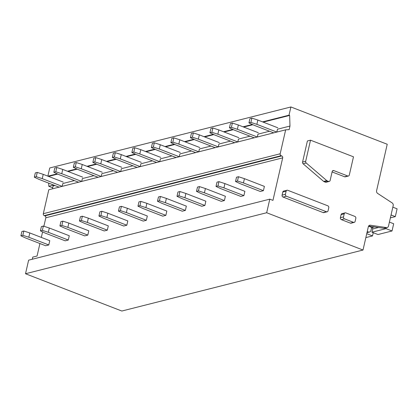 <?xml version="1.0" encoding="UTF-8"?>
<svg xmlns="http://www.w3.org/2000/svg" width="418" height="418" viewBox="0 0 418 418"><rect width="100%" height="100%" fill="white"/><g stroke="black" fill="none" stroke-linecap="round" stroke-linejoin="round"><path stroke-width="0.63" d="M326.463 211.743L286.351 196.209A1.526 1.296 -104.2 0 1 285.41 194.292L286.116 191.219A1.526 1.296 -104.2 0 1 287.709 190.279L327.827 205.808A1.526 1.296 -104.2 0 1 328.762 207.73L328.062 210.803A1.526 1.296 -104.2 0 1 326.463 211.743L323.151 212.579L283.033 197.05A1.526 1.296 -104.2 0 1 282.093 195.128L282.798 192.055A1.526 1.296 -104.2 0 1 283.691 191.068L287.009 190.232M280.18 153.777A1.526 1.296 -104.2 0 0 281.121 155.695L281.753 155.94A1.526 1.296 -104.2 0 1 282.693 157.858L272.954 200.384L269.788 199.156L266.679 212.736L363.007 250.032L368.342 226.734A2.289 1.944 -104.2 0 1 369.684 225.25A2.289 1.944 -104.2 0 1 370.338 225.218L386.504 227.58A2.289 1.944 -104.2 0 0 387.162 227.544A2.289 1.944 -104.2 0 0 388.505 226.065L393.186 205.614A2.289 1.944 -104.2 0 0 392.152 202.923L377.626 193.398A2.289 1.944 -104.2 0 1 376.592 190.712L387.23 144.257L290.902 106.966L289.021 115.18L289.653 115.425L289.977 126.058L289.162 129.632L285.661 129.831L280.18 153.777L43.31 213.692L48.791 189.751L285.661 129.831M327.169 211.79L323.851 212.626A1.526 1.296 -104.2 0 1 323.151 212.579M333.778 170.581A1.526 1.296 -104.2 0 0 332.185 171.521L330.136 180.456A1.526 1.296 -104.2 0 1 329.243 181.443L326.118 182.232A1.526 1.296 -104.2 0 1 325.418 182.18L324.049 181.652A1.526 1.296 -104.2 0 1 323.652 181.412L303.102 163.783A1.526 1.296 -104.2 0 1 302.559 162.1L307.397 140.97L310.522 140.182L353.487 156.818L349.312 175.043A1.526 1.296 -104.2 0 1 347.719 175.978L333.778 170.581L332.482 170.91M348.419 176.03L345.299 176.819A1.526 1.296 -104.2 0 1 344.599 176.772L332.091 171.929M354.224 222.392L351.099 223.181A1.526 1.296 -104.2 0 1 350.399 223.134L341.339 219.622A1.526 1.296 -104.2 0 1 340.398 217.705L341.098 214.633A1.526 1.296 -104.2 0 1 341.997 213.645L345.116 212.851A1.526 1.296 -104.2 0 1 345.817 212.903L354.882 216.409A1.526 1.296 -104.2 0 1 355.822 218.332L355.117 221.404A1.526 1.296 -104.2 0 1 353.524 222.339L350.399 223.134M52.454 188.826L53.107 185.979L54.878 185.529M63.191 182.081L43.226 174.353L37.254 172.415L35.305 172.906L34.323 177.195L36.272 176.699L42.244 178.638L62.193 186.36L62.862 183.507L74.388 180.592M81.724 181.422L82.372 178.575L93.904 175.659M101.234 176.485L101.887 173.637L113.414 170.722M120.745 171.552L121.398 168.7L132.924 165.784M140.255 166.615L140.908 163.767L152.439 160.852M159.77 161.682L160.423 158.83L171.95 155.914M180.257 152.465L160.298 144.738L154.326 142.799L152.371 143.29L151.389 147.58L153.343 147.089L159.315 149.022L179.265 156.75L179.933 153.897L191.46 150.976M199.773 147.528L179.808 139.8L173.836 137.862L171.887 138.358L170.905 142.642L172.853 142.151L178.826 144.09L198.775 151.812L199.443 148.96L210.97 146.044M219.283 142.595L199.318 134.862L193.346 132.929L191.397 133.42L190.415 137.71L192.364 137.214L198.336 139.152L218.29 146.875L218.954 144.022L230.485 141.106M237.816 141.937L238.469 139.089L249.995 136.174M257.326 136.999L257.979 134.152L269.505 131.236M276.836 132.067L277.489 129.214L289.977 126.058M281.121 155.695L44.251 215.615A1.526 1.296 -104.2 0 1 43.31 213.692M44.251 215.615L44.883 215.86A1.526 1.296 -104.2 0 1 45.823 217.778L43.88 226.253M39.924 243.537L37.066 256.015L32.771 257.101L32.285 259.233M42.594 231.875L41.325 237.414M266.679 212.736L25.514 273.743L28.623 260.163L269.788 199.156M25.514 273.743L121.842 311.034L363.007 250.032M368.613 226.06L383.776 228.27A2.289 1.944 -104.2 0 0 384.429 228.238L387.162 227.544M47.866 176.145L49.737 167.968L290.902 106.966M47.924 176.171L57.198 173.825M67.439 171.234L76.708 168.888M86.949 166.301L96.224 163.955M106.459 161.364L115.734 159.018M125.975 156.426L135.244 154.08M145.485 151.494L154.759 149.148M164.995 146.556L174.269 144.21M184.505 141.618L193.78 139.272M204.021 136.686L213.29 134.34M223.531 131.748L232.805 129.402M243.041 126.811L252.315 124.465M262.556 121.878L289.021 115.18M48.561 176.417L57.762 174.087M68.071 171.479L77.273 169.154M87.581 166.542L96.788 164.217M107.097 161.609L116.298 159.279M126.607 156.672L135.808 154.346M146.117 151.739L155.324 149.409M165.627 146.802L174.834 144.471M185.143 141.864L194.344 139.539M204.653 136.932L213.854 134.601M224.163 131.994L233.369 129.664M243.678 127.056L252.88 124.731M263.188 122.124L289.653 115.425M48.692 183.136L48.791 186.276L53.081 185.19L53.107 185.979M329.243 181.443A1.526 1.296 -104.2 0 1 328.543 181.391L327.174 180.863A1.526 1.296 -104.2 0 1 326.771 180.623L306.222 162.994A1.526 1.296 -104.2 0 1 305.678 161.311L310.522 140.182M345.116 212.851A1.526 1.296 -104.2 0 0 344.223 213.838L343.518 216.911A1.526 1.296 -104.2 0 0 344.458 218.833L353.524 222.339M48.791 186.276L52.694 187.786M367.187 231.765L368.942 232.021A2.289 1.944 -104.2 0 0 369.601 231.985L366.988 232.648M371.649 227.413L370.944 230.506A2.289 1.944 -104.2 0 1 369.601 231.985M366.748 233.678L372.516 235.914L373.248 232.701M372.569 228.076L371.586 227.695M365.854 237.596L372.516 235.914M386.201 227.789L386.007 228.646L392.027 230.976L393.678 223.761L390.004 222.334A3.814 3.234 -104.2 0 1 389.419 222.068M368.53 226.206L371.989 227.544A1.144 0.972 -104.2 0 1 372.694 228.98L371.957 232.199L386.007 228.646M391.039 214.998A3.814 3.234 -104.2 0 1 391.384 215.092A3.814 3.234 -104.2 0 1 391.514 215.139L395.318 216.613L397.1 208.822L392.831 207.166M371.957 232.199L377.976 234.529L392.027 230.976M390.381 217.862L395.318 216.613M260.294 191.465L240.329 183.737L235.527 181.506L237.481 181.01L243.454 182.948L263.413 190.676L260.294 191.465M263.413 190.676L264.395 186.391L244.431 178.658L238.464 176.725L236.51 177.216L235.527 181.506M238.464 176.725L237.481 181.01M244.431 178.658L243.454 182.948M273.701 132.861L253.752 125.134L248.95 122.902L250.899 122.406L256.871 124.345L276.82 132.067M277.818 127.788L257.854 120.06L251.882 118.122L249.933 118.613L248.95 122.902M251.882 118.122L250.899 122.406M257.854 120.06L256.871 124.345M240.778 196.403L220.819 188.675L216.017 186.438L217.966 185.947L223.938 187.886L243.903 195.614L240.778 196.403M243.903 195.614L244.885 191.324L224.921 183.596L218.948 181.658L216.999 182.154L216.017 186.438M218.948 181.658L217.966 185.947M224.921 183.596L223.938 187.886M254.191 137.794L234.242 130.071L229.44 127.84L231.389 127.344L237.361 129.282L257.31 137.005M258.308 132.72L238.344 124.992L232.371 123.054L230.422 123.55L229.44 127.84M232.371 123.054L231.389 127.344M238.344 124.992L237.361 129.282M221.268 201.34L201.304 193.612L196.507 191.376L198.456 190.885L204.428 192.818L224.393 200.551L221.268 201.34M224.393 200.551L225.375 196.261L205.41 188.534L199.438 186.595L197.489 187.086L196.507 191.376M199.438 186.595L198.456 190.885M205.41 188.534L204.428 192.818M234.676 142.731L214.727 135.009L209.925 132.772L211.879 132.281L217.851 134.22L237.8 141.942M238.793 137.658L218.833 129.93L212.861 127.992L210.907 128.483L209.925 132.772M212.861 127.992L211.879 132.281M218.833 129.93L217.851 134.22M201.758 206.273L181.793 198.545L176.992 196.314L178.946 195.817L184.918 197.756L204.877 205.484L201.758 206.273M204.877 205.484L205.86 201.199L185.9 193.466L179.928 191.533L177.974 192.024L176.992 196.314M179.928 191.533L178.946 195.817M185.9 193.466L184.918 197.756M215.165 147.669L195.216 139.941L190.415 137.71M193.346 132.929L192.364 137.214M199.318 134.862L198.336 139.152M182.248 211.21L162.283 203.482L157.481 201.246L159.43 200.755L165.403 202.693L185.367 210.421L182.248 211.21M185.367 210.421L186.35 206.131L166.385 198.404L160.413 196.465L158.464 196.962L157.481 201.246M160.413 196.465L159.43 200.755M166.385 198.404L165.403 202.693M195.655 152.601L175.706 144.879L170.905 142.642M173.836 137.862L172.853 142.151M179.808 139.8L178.826 144.09M162.733 216.148L142.773 208.415L137.971 206.184L139.92 205.687L145.892 207.626L165.857 215.359L162.733 216.148M165.857 215.359L166.839 211.069L146.875 203.341L140.903 201.403L138.954 201.894L137.971 206.184M140.903 201.403L139.92 205.687M146.875 203.341L145.892 207.626M176.14 157.539L156.191 149.816L151.389 147.58M154.326 142.799L153.343 147.089M160.298 144.738L159.315 149.022M143.222 221.08L123.258 213.352L118.456 211.121L120.41 210.625L126.382 212.563L146.342 220.291L143.222 221.08M146.342 220.291L147.324 216.001L127.365 208.274L121.392 206.335L119.438 206.832L118.456 211.121M121.392 206.335L120.41 210.625M127.365 208.274L126.382 212.563M156.63 162.471L136.681 154.749L131.879 152.518L133.833 152.021L139.805 153.96L159.754 161.682M160.747 157.403L140.788 149.67L134.815 147.737L132.861 148.228L131.879 152.518M134.815 147.737L133.833 152.021M140.788 149.67L139.805 153.96M123.712 226.018L103.748 218.29L98.946 216.054L100.9 215.563L106.872 217.501L126.832 225.229L123.712 226.018M126.832 225.229L127.814 220.939L107.854 213.211L101.882 211.273L99.928 211.769L98.946 216.054M101.882 211.273L100.9 215.563M107.854 213.211L106.872 217.501M137.12 167.409L117.171 159.686L112.369 157.45L114.318 156.959L120.29 158.897L140.239 166.62M141.237 162.336L121.272 154.608L115.3 152.669L113.351 153.166L112.369 157.45M115.3 152.669L114.318 156.959M121.272 154.608L120.29 158.897M104.197 230.955L84.237 223.222L79.436 220.991L81.385 220.495L87.357 222.433L107.322 230.161L104.197 230.955M107.322 230.161L108.304 225.877L88.339 218.149L82.367 216.21L80.418 216.702L79.436 220.991M82.367 216.21L81.385 220.495M88.339 218.149L87.357 222.433M117.61 172.347L97.66 164.619L92.859 162.388L94.808 161.897L100.78 163.83L120.729 171.558M121.727 167.273L101.762 159.545L95.79 157.607L93.841 158.098L92.859 162.388M95.79 157.607L94.808 161.897M101.762 159.545L100.78 163.83M84.687 235.888L64.727 228.16L59.926 225.924L61.874 225.433L67.847 227.371L87.811 235.099L84.687 235.888M87.811 235.099L88.794 230.809L68.829 223.081L62.857 221.143L60.908 221.639L59.926 225.924M62.857 221.143L61.874 225.433M68.829 223.081L67.847 227.371M98.094 177.279L78.145 169.556L73.343 167.325L75.297 166.829L81.27 168.767L101.219 176.49M102.211 172.211L82.252 164.478L76.28 162.539L74.326 163.036L73.343 167.325M76.28 162.539L75.297 166.829M82.252 164.478L81.27 168.767M65.177 240.825L45.212 233.098L40.41 230.861L42.364 230.37L48.336 232.303L68.296 240.036L65.177 240.825M68.296 240.036L69.278 235.747L49.319 228.019L43.347 226.081L41.392 226.572L40.41 230.861M43.347 226.081L42.364 230.37M49.319 228.019L48.336 232.303M78.584 182.217L58.635 174.494L53.833 172.258L55.782 171.767L61.754 173.705L81.709 181.428M82.701 177.143L62.737 169.415L56.764 167.477L54.815 167.973L53.833 172.258M56.764 167.477L55.782 171.767M62.737 169.415L61.754 173.705M45.666 245.758L25.702 238.03L20.9 235.799L22.849 235.303L28.821 237.241L48.786 244.969L45.666 245.758M48.786 244.969L49.768 240.684L29.803 232.951L23.831 231.018L21.882 231.509L20.9 235.799M23.831 231.018L22.849 235.303M29.803 232.951L28.821 237.241M59.074 187.154L39.125 179.426L34.323 177.195M37.254 172.415L36.272 176.699M43.226 174.353L42.244 178.638M283.033 197.05L286.351 196.209M285.41 194.292L282.093 195.128M286.116 191.219L282.798 192.055M281.753 155.94L44.883 215.86M282.693 157.858L45.823 217.778M370.338 225.218L369.089 225.537M386.504 227.58L383.776 228.27M326.771 180.623L323.652 181.412M327.174 180.863L324.049 181.652M306.222 162.994L303.102 163.783M305.678 161.311L302.559 162.1M347.719 175.978L344.599 176.772M328.543 181.391L325.418 182.18M344.458 218.833L341.339 219.622M343.518 216.911L340.398 217.705M344.223 213.838L341.098 214.633M367.02 232.507L368.942 232.021M372.694 228.98L378.536 227.507M374.481 226.911L371.989 227.544M391.514 215.139L390.971 215.275"/></g></svg>
